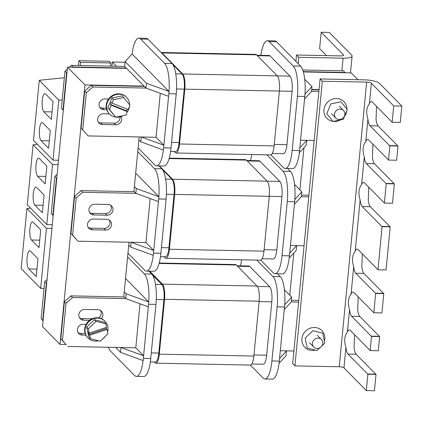 <?xml version="1.0" encoding="UTF-8"?>
<svg xmlns="http://www.w3.org/2000/svg" width="423" height="423" viewBox="0 0 423 423"><rect width="100%" height="100%" fill="white"/><g stroke="black" fill="none" stroke-linecap="round" stroke-linejoin="round"><path stroke-width="0.63" d="M317.123 348.483A5.388 4.991 -44.6 0 1 313.787 347.077A5.388 4.991 -44.6 0 1 312.978 341.335A5.388 4.991 -44.6 0 1 318.122 338.109A5.388 4.991 -44.6 0 1 321.464 339.516A5.388 4.991 -44.6 0 1 322.273 345.258A5.388 4.991 -44.6 0 1 317.123 348.483M315.346 350.101A11.929 11.051 -44.6 0 1 312.253 350.456A11.929 11.051 -44.6 0 1 304.861 347.336A11.929 11.051 -44.6 0 1 303.069 334.619A11.929 11.051 -44.6 0 1 314.463 327.476A11.929 11.051 -44.6 0 1 321.855 330.59A11.929 11.051 -44.6 0 1 324.42 341.271M322.252 345.559A11.929 11.051 -44.6 0 1 321.559 346.379M320.645 347.278A11.929 11.051 -44.6 0 1 319.608 348.108M320.037 347.695L317.091 350.54L307.267 348.06L305.157 338.136L312.877 330.691L322.696 333.165L324.806 343.09L321.924 345.871M339.172 119.508A5.388 4.991 135.4 0 0 344.322 116.277A5.388 4.991 135.4 0 0 343.513 110.535A5.388 4.991 135.4 0 0 340.171 109.129A5.388 4.991 135.4 0 0 335.027 112.354A5.388 4.991 135.4 0 0 335.836 118.096A5.388 4.991 135.4 0 0 339.172 119.508M333.208 121.401A11.929 11.051 135.4 0 0 334.302 121.475A11.929 11.051 135.4 0 0 340.346 119.958M344.576 116.209A11.929 11.051 135.4 0 0 346.786 110.8M346.913 109.092A11.929 11.051 135.4 0 0 343.904 101.615A11.929 11.051 135.4 0 0 336.512 98.496A11.929 11.051 135.4 0 0 325.118 105.644A11.929 11.051 135.4 0 0 326.905 118.355A11.929 11.051 135.4 0 0 332.954 121.369M347.294 109.562L341.038 101.832L330.781 103.905L326.768 113.708L333.023 121.438L343.286 119.365L347.294 109.562M298.76 57.29L296.528 55.022L340.859 55.915A3.849 0.973 5.5 0 0 343.672 55.254A3.849 0.973 5.5 0 0 343.539 54.958L321.189 32.264L329.316 32.428L351.666 55.122A12.315 3.104 -174.5 0 1 352.1 56.063A12.315 3.104 -174.5 0 1 343.095 58.184L298.76 57.29L298.146 63.672M321.189 32.264L319.614 48.624A12.315 3.437 91.2 0 1 319.915 48.878L326.561 55.625M296.528 55.022L295.915 61.404M303.333 71.931L351.201 72.893L357.916 79.714M319.069 89.634L311.677 89.486M289.755 295.154L293.811 253.017M299.891 189.89L303.947 147.754M393.723 105.914L401.85 106.078L379.5 83.384A12.315 3.104 5.5 0 0 364.425 79.847L320.095 78.953L322.331 81.221L366.662 82.115A3.849 0.973 -174.5 0 1 371.373 83.22L393.723 105.914L392.147 122.268A12.315 3.437 -88.8 0 0 391.851 121.919L372.272 102.033A12.315 3.437 -88.8 0 0 371.373 101.583A12.315 3.437 -88.8 0 0 369.406 103.661C366.418 107.717 365.921 112.867 367.915 119.112A12.315 3.437 -88.8 0 0 369.988 125.753L389.567 145.639A12.315 3.437 -88.8 0 0 389.874 145.893L388.504 160.079A12.315 3.437 -88.8 0 0 388.214 159.725L368.629 139.839A12.315 3.437 -88.8 0 0 367.735 139.389A12.315 3.437 -88.8 0 0 365.763 141.472C362.775 145.523 362.278 150.673 364.277 156.922A12.315 3.437 -88.8 0 0 366.344 163.558L385.929 183.445A12.315 3.437 -88.8 0 0 386.231 183.698L384.37 203.072A12.315 3.437 -88.8 0 0 384.073 202.717L364.489 182.836A12.315 3.437 -88.8 0 0 363.595 182.382A12.315 3.437 -88.8 0 0 361.623 184.465C358.635 188.515 358.138 193.665 360.137 199.915A12.315 3.437 -88.8 0 0 362.204 206.556L381.789 226.442A12.315 3.437 -88.8 0 0 382.091 226.691L377.945 269.789A12.315 3.437 -88.8 0 0 377.649 269.435L358.064 249.549A12.315 3.437 -88.8 0 0 357.171 249.099A12.315 3.437 -88.8 0 0 355.198 251.183C352.211 255.233 351.714 260.383 353.713 266.633A12.315 3.437 -88.8 0 0 355.78 273.274L375.365 293.155A12.315 3.437 -88.8 0 0 375.666 293.409L383.798 293.573A12.315 3.437 91.2 0 1 383.492 293.319L363.907 273.438A12.315 3.437 91.2 0 1 361.839 266.797L362.347 253.9M375.666 293.409L373.805 312.782A12.315 3.437 -88.8 0 0 373.509 312.433L353.924 292.547A12.315 3.437 -88.8 0 0 353.031 292.097A12.315 3.437 -88.8 0 0 351.058 294.175C348.071 298.231 347.579 303.381 349.572 309.625A12.315 3.437 -88.8 0 0 351.64 316.267L371.225 336.153A12.315 3.437 -88.8 0 0 371.526 336.407L379.658 336.571A12.315 3.437 91.2 0 1 379.352 336.317L359.767 316.43A12.315 3.437 91.2 0 1 357.699 309.789L358.207 296.898M371.526 336.407L370.162 350.593A12.315 3.437 -88.8 0 0 369.871 350.239L350.286 330.352A12.315 3.437 -88.8 0 0 349.393 329.903A12.315 3.437 -88.8 0 0 347.42 331.986C344.433 336.036 343.936 341.187 345.929 347.436A12.315 3.437 -88.8 0 0 348.002 354.072L367.587 373.958A12.315 3.437 -88.8 0 0 367.888 374.212L376.015 374.376A12.315 3.437 91.2 0 1 375.714 374.122L356.129 354.236A12.315 3.437 91.2 0 1 354.062 347.6L354.569 334.704M389.874 145.893L398.001 146.057A12.315 3.437 91.2 0 1 397.699 145.803L378.114 125.917A12.315 3.437 91.2 0 1 376.042 119.275L376.555 106.385M386.231 183.698L394.358 183.862A12.315 3.437 91.2 0 1 394.056 183.608L374.471 163.722A12.315 3.437 91.2 0 1 372.404 157.086L372.912 144.19M382.091 226.691L390.218 226.855A12.315 3.437 91.2 0 1 389.916 226.606L370.331 206.72A12.315 3.437 91.2 0 1 368.264 200.079L368.771 187.183M320.095 78.953L292.684 363.611L294.921 365.879L339.251 366.773A3.849 0.973 -174.5 0 1 343.962 367.878L366.313 390.572L374.44 390.736L376.015 374.376M390.218 226.855L386.072 269.953L377.945 269.789M383.798 293.573L381.932 312.946L373.805 312.782M379.658 336.571L378.289 350.752L370.162 350.593M367.888 374.212L366.313 390.572M394.358 183.862L392.496 203.236L384.37 203.072M398.001 146.057L396.637 160.238L388.504 160.079M401.85 106.078L400.274 122.432L392.147 122.268M322.331 81.221L294.921 365.879M129.586 104.835A11.929 11.051 135.4 0 0 126.583 97.359A11.929 11.051 135.4 0 0 119.191 94.239A11.929 11.051 135.4 0 0 107.791 101.383A11.929 11.051 135.4 0 0 109.583 114.099A11.929 11.051 135.4 0 0 115.632 117.108M115.881 117.145A11.929 11.051 135.4 0 0 116.975 117.219A11.929 11.051 135.4 0 0 123.024 115.701M126.583 97.359L126.176 96.946A11.929 11.051 135.4 0 0 118.784 93.827A11.929 11.051 135.4 0 0 107.384 100.97A11.929 11.051 135.4 0 0 109.176 113.687L109.583 114.099M115.701 117.176L109.446 109.451L111.186 105.2L127.371 111.661L125.959 115.109L115.701 117.176L107.823 107.796L111.831 97.999L122.088 95.926L123.717 97.576L113.454 99.648L111.831 97.999M127.249 111.952A11.929 11.051 135.4 0 0 129.464 106.543M111.186 105.2L110.371 104.375L111.233 102.266L112.047 103.09L128.232 109.557L129.967 105.306L123.717 97.576M113.454 99.648L112.047 103.09M109.446 109.451L107.823 107.796M110.371 104.375L126.556 110.837L127.244 109.16M126.556 110.837L127.371 111.661M98.511 340.758A11.929 11.051 -44.6 0 1 95.418 341.112A11.929 11.051 -44.6 0 1 88.026 337.993A11.929 11.051 -44.6 0 1 86.234 325.276A11.929 11.051 -44.6 0 1 97.628 318.133A11.929 11.051 -44.6 0 1 105.02 321.247A11.929 11.051 -44.6 0 1 107.585 331.928M105.417 336.216A11.929 11.051 -44.6 0 1 102.773 338.765M88.026 337.993L87.619 337.58A11.929 11.051 -44.6 0 1 85.827 324.864A11.929 11.051 -44.6 0 1 97.221 317.715A11.929 11.051 -44.6 0 1 104.618 320.835L105.02 321.247M89.237 333.097L106.607 327.312L105.866 323.822L104.238 322.173L94.414 319.698L86.699 327.143L88.809 337.068L90.432 338.717L89.692 335.233L88.878 334.408L88.428 332.272L89.237 333.097L88.328 328.793L96.042 321.348L105.866 323.822M106.009 327.508L106.247 328.618L107.056 329.443L107.971 333.747L100.256 341.197L90.432 338.717M88.328 328.793L86.699 327.143M96.042 321.348L94.414 319.698M107.056 329.443L89.692 335.233M106.247 328.618L88.878 334.408M78.456 65.48L78.916 60.701L80.539 62.35L110.837 62.964L110.53 66.125M78.916 60.701L109.208 61.314L110.837 62.964M80.238 65.512L80.539 62.35M30.578 208.153L26.929 208.523L21.15 268.568L40.656 288.37L44.05 288.438M31.482 240A9.237 2.58 91.2 0 1 29.811 229.826A9.237 2.58 91.2 0 1 32.529 221.869A9.237 2.58 91.2 0 1 33.195 222.207L40.714 229.837L39.001 247.629L31.482 240L39.72 240.164M28.701 268.906A9.237 2.58 91.2 0 1 27.024 258.739A9.237 2.58 91.2 0 1 29.742 250.781A9.237 2.58 91.2 0 1 30.414 251.119L37.933 258.749L36.219 276.542L28.701 268.906L36.938 269.076M26.929 208.523L46.435 228.325L40.656 288.37M46.435 228.325L51.944 228.436M52.574 164.573L46.794 224.618L27.289 204.817L33.068 144.772L52.574 164.573L58.083 164.684M36.552 187.368A9.237 2.58 -88.8 0 0 35.881 187.029A9.237 2.58 -88.8 0 0 33.163 194.987A9.237 2.58 -88.8 0 0 34.839 205.155L42.358 212.79L44.071 194.998L36.552 187.368M39.334 158.456A9.237 2.58 -88.8 0 0 38.667 158.117A9.237 2.58 -88.8 0 0 35.95 166.075A9.237 2.58 -88.8 0 0 37.621 176.248L45.139 183.878L46.853 166.086L39.334 158.456M37.446 144.328L33.068 144.772M46.794 224.618L52.304 224.729M58.786 100.082L53.002 160.127L33.496 140.32L39.281 80.275L58.786 100.082L62.181 100.151M42.76 122.871A9.237 2.58 -88.8 0 0 42.094 122.533A9.237 2.58 -88.8 0 0 39.376 130.496A9.237 2.58 -88.8 0 0 41.047 140.663L48.566 148.299L50.279 130.506L42.76 122.871M45.547 93.964A9.237 2.58 -88.8 0 0 44.875 93.626A9.237 2.58 -88.8 0 0 42.157 101.583A9.237 2.58 -88.8 0 0 43.833 111.751L51.352 119.386L53.065 101.594L45.547 93.964M64.338 77.753L39.281 80.275M53.002 160.127L58.511 160.238M67.474 67.178L126.583 68.367L144.058 86.112L84.949 84.917L67.474 67.178L42.49 326.635L59.966 344.375L84.949 84.917M123.754 296.941L129.026 242.215M133.89 191.677L139.162 136.952M144.026 86.414L144.058 86.112M65.909 344.491L59.966 344.375M108.441 347.272A24.629 6.874 -88.8 0 0 110.593 351.138L134.567 375.481A24.629 6.874 -88.8 0 0 136.354 376.38L143.746 376.528A24.629 6.874 -88.8 0 0 150.741 358.508L155.955 304.391A24.629 6.874 -88.8 0 0 151.735 274.072L148.875 271.164M43.04 320.909L41.131 318.741L42.76 320.391L46.329 283.331L44.701 281.676L41.131 318.741M44.701 281.676L47.022 279.598M115.691 347.415L120.539 352.343L121.004 347.526L135.783 347.822L143.603 355.764L148.78 302.022L126.181 293.779L124.251 291.822M135.783 347.822L140.018 303.814M101.314 318.588A5.589 5.182 135.4 0 0 101.457 311.191A5.589 5.182 135.4 0 0 97.993 309.726L84.695 309.462A5.589 5.182 135.4 0 0 79.35 312.809A5.589 5.182 135.4 0 0 80.19 318.768A5.589 5.182 135.4 0 0 83.654 320.232L89.486 320.348M86.096 324.341L83.268 324.288A5.589 5.182 135.4 0 0 77.922 327.635A5.589 5.182 135.4 0 0 78.763 333.594A5.589 5.182 135.4 0 0 82.231 335.058L85.832 335.127M64.407 301.689L70.89 295.878L124.092 296.946L125.716 298.601L72.518 297.528L66.036 303.339L64.407 301.689L60.838 338.754L62.467 340.404L66.036 303.339M62.467 340.404L66.178 344.803L60.838 338.754M150.741 358.508L143.355 358.36L143.603 355.764L121.004 347.526L67.807 346.453M151.735 274.072L144.349 273.919A24.629 6.874 -88.8 0 1 148.748 301.99L125.541 278.424M144.349 273.919L127.609 256.925M136.354 376.38A24.629 6.874 -88.8 0 0 143.111 360.57M70.89 295.878L72.518 297.528M85.145 333.498L80.603 333.409A5.589 5.182 -44.6 0 1 78.054 332.668M92.082 318.783L82.03 318.582A5.589 5.182 -44.6 0 1 79.482 317.842M100.542 310.466A5.589 5.182 -44.6 0 1 98.654 317.837M46.694 282.998L46.329 283.331M42.76 320.391L43.061 320.734M143.355 358.36L143.138 360.581L120.539 352.343M148.314 306.839L125.716 298.601L126.181 293.779M152.507 275.045L161.829 284.51A12.315 3.437 91.2 0 1 163.934 299.669L158.799 353.041A12.315 3.437 91.2 0 1 155.299 362.056L150.334 361.956M149.7 271.18L162.464 284.14A12.315 3.437 91.2 0 1 164.573 299.299L159.291 354.157A12.315 3.437 91.2 0 1 155.791 363.167A12.315 3.437 91.2 0 1 154.897 362.717L154.226 362.03M159.207 263.016L235.421 264.555A12.315 3.437 91.2 0 1 236.314 265.004L257.041 286.043A12.315 3.437 91.2 0 1 259.151 301.208L253.869 356.06A12.315 3.437 91.2 0 1 250.368 365.075L155.791 363.167M298.765 300.467L291.378 300.319M293.9 351.011L286.508 350.857L279.555 358.503L284.7 304.729A24.629 6.874 -88.8 0 0 280.301 276.663L277.435 273.755M298.612 302.08L291.22 301.932L284.267 309.578M280.306 350.736L286.508 350.857L286.048 355.68L279.064 363.294A24.629 6.874 -88.8 0 0 279.307 361.099L279.09 363.32M291.22 301.932L291.685 297.115L284.415 289.729M291.685 297.115L284.732 304.761M250.331 365.07L263.132 378.072A24.629 6.874 -88.8 0 0 264.92 378.971L272.306 379.119A24.629 6.874 -88.8 0 0 279.064 363.294M264.92 378.971A24.629 6.874 -88.8 0 0 271.915 360.951L279.307 361.099L279.555 358.503M271.915 360.951L277.128 306.834L284.515 306.982A24.629 6.874 -88.8 0 0 284.7 304.729M277.128 306.834A24.629 6.874 -88.8 0 0 272.909 276.51L256.75 260.103M241.745 259.801A24.629 6.874 -88.8 0 0 240.56 265.845M251.812 363.997L263.175 364.229A12.315 3.437 -88.8 0 0 266.67 355.214L271.809 301.842A12.315 3.437 -88.8 0 0 269.705 286.683L249.787 266.464A12.315 3.437 -88.8 0 0 248.893 266.014L237.076 265.776M127.968 253.218L144.703 270.212A24.629 6.874 -88.8 0 0 146.49 271.117L153.882 271.265A24.629 6.874 -88.8 0 0 160.877 253.245L166.091 199.127A24.629 6.874 -88.8 0 0 161.872 168.803L159.011 165.901M53.176 215.64L51.268 213.478L52.891 215.127L56.46 178.062L54.837 176.412L51.268 213.478M54.837 176.412L57.158 174.334M128.745 245.118L130.675 247.08L131.141 242.263L145.919 242.559L153.739 250.501L158.916 196.753L136.317 188.515L134.387 186.554M145.919 242.559L150.154 198.551M94.831 204.193A5.589 5.182 135.4 0 0 89.486 207.545A5.589 5.182 135.4 0 0 90.326 213.504A5.589 5.182 135.4 0 0 93.79 214.963L107.093 215.233A5.589 5.182 135.4 0 0 112.433 211.886A5.589 5.182 135.4 0 0 111.593 205.927A5.589 5.182 135.4 0 0 108.129 204.462L94.831 204.193M93.404 219.019A5.589 5.182 135.4 0 0 88.058 222.371A5.589 5.182 135.4 0 0 88.899 228.33A5.589 5.182 135.4 0 0 92.362 229.789L105.665 230.059A5.589 5.182 135.4 0 0 111.006 226.712A5.589 5.182 135.4 0 0 110.165 220.753A5.589 5.182 135.4 0 0 106.702 219.288L93.404 219.019M74.543 196.425L81.026 190.614L134.223 191.682L135.852 193.332L82.654 192.264L76.172 198.075L74.543 196.425L70.974 233.491L72.603 235.14L76.172 198.075M72.603 235.14L77.943 241.189L70.974 233.491M160.877 253.245L153.491 253.097L153.739 250.501L131.141 242.263L77.943 241.189M161.872 168.803L154.485 168.655A24.629 6.874 -88.8 0 1 158.884 196.727L135.677 173.16M154.485 168.655L137.745 151.661M146.49 271.117A24.629 6.874 -88.8 0 0 153.248 255.307M81.026 190.614L82.654 192.264M109.25 220.023A5.589 5.182 -44.6 0 1 109.081 225.607A5.589 5.182 -44.6 0 1 104.037 228.409L90.739 228.14A5.589 5.182 -44.6 0 1 88.185 227.405M110.678 205.197A5.589 5.182 -44.6 0 1 110.509 210.781A5.589 5.182 -44.6 0 1 105.464 213.583L92.166 213.314A5.589 5.182 -44.6 0 1 89.613 212.579M56.83 177.734L56.46 178.062M52.891 215.127L53.198 215.471M153.491 253.097L153.274 255.318L130.675 247.08M158.451 201.575L135.852 193.332L136.317 188.515M160.47 256.687L165.435 256.787A12.315 3.437 -88.8 0 0 168.93 247.778L174.07 194.406A12.315 3.437 -88.8 0 0 171.965 179.246L162.644 169.782M163.955 256.761L164.996 257.819A12.315 3.437 -88.8 0 0 165.895 258.273A12.315 3.437 -88.8 0 0 169.39 249.258L174.673 194.406A12.315 3.437 -88.8 0 0 172.563 179.241L159.429 165.906M165.895 258.273L260.468 260.177A12.315 3.437 -88.8 0 0 263.968 251.167L269.25 196.309A12.315 3.437 -88.8 0 0 267.14 181.15L246.413 160.106A12.315 3.437 -88.8 0 0 245.52 159.656L169.242 158.117M304.037 245.742L296.645 245.594L289.692 253.24L294.651 201.718A24.629 6.874 -88.8 0 0 294.836 199.466A24.629 6.874 -88.8 0 0 290.437 171.394L287.571 168.491M308.901 195.204L301.514 195.056M308.748 196.817L301.356 196.669L294.403 204.314M301.356 196.669L301.821 191.852L294.545 184.465M301.821 191.852L294.836 199.466M290.437 245.472L296.645 245.594L296.185 250.411L289.2 258.03A24.629 6.874 -88.8 0 0 289.443 255.836L289.692 253.24M260.785 260.129L273.269 272.803A24.629 6.874 -88.8 0 0 275.056 273.707A24.629 6.874 -88.8 0 0 282.051 255.682L287.265 201.57L294.651 201.718L294.868 199.497M282.051 255.682L289.443 255.836L289.226 258.056M275.056 273.707L282.442 273.855A24.629 6.874 -88.8 0 0 289.2 258.03M251.881 154.532A24.629 6.874 -88.8 0 0 250.696 160.581M287.265 201.57A24.629 6.874 -88.8 0 0 283.045 171.246L266.887 154.839M246.805 160.502L259.029 160.745A12.315 3.437 91.2 0 1 259.923 161.2L279.836 181.419A12.315 3.437 91.2 0 1 281.945 196.579L276.806 249.951A12.315 3.437 91.2 0 1 273.311 258.961L262.128 258.739M126.25 68.362L124.653 66.411L125.118 61.589L132.103 53.975A24.629 6.874 91.2 0 1 138.855 38.149L146.247 38.297A24.629 6.874 91.2 0 1 148.034 39.196L172.008 63.54A24.629 6.874 91.2 0 1 176.227 93.864L171.014 147.981A24.629 6.874 91.2 0 1 164.018 166.001L156.626 165.853A24.629 6.874 91.2 0 1 154.839 164.949L138.104 147.955M63.328 110.207L61.404 108.214L63.313 110.377M61.404 108.214L64.973 71.149L66.596 72.798L63.027 109.864M124.653 66.411L71.455 65.338L69.361 67.215M67.294 69.071L64.973 71.149M176.227 93.864L168.835 93.716L163.41 150.054L140.811 141.816L138.881 139.854M160.291 93.287L156.055 137.295L163.875 145.237L141.277 136.994L88.079 135.926L81.11 128.222L84.679 91.157L86.308 92.811L92.79 87.001L91.162 85.346L84.679 91.157M121.094 116.558A5.589 5.182 -44.6 0 1 120.793 122.067A5.589 5.182 -44.6 0 1 115.802 124.796L102.498 124.526A5.589 5.182 -44.6 0 1 99.035 123.067A5.589 5.182 -44.6 0 1 98.194 117.108A5.589 5.182 -44.6 0 1 103.54 113.755L109.361 113.872M106.755 109.758L103.926 109.7A5.589 5.182 -44.6 0 1 100.463 108.24A5.589 5.182 -44.6 0 1 99.622 102.281A5.589 5.182 -44.6 0 1 104.967 98.929L108.568 99.003M125.118 61.589L146.453 83.252L145.988 88.069L92.79 87.001M86.308 92.811L82.739 129.872M140.811 141.816L141.277 136.994L156.055 137.295M163.378 150.043A24.629 6.874 91.2 0 1 156.626 165.853M132.103 53.975L169.052 91.49L146.453 83.252M138.855 38.149A24.629 6.874 91.2 0 1 140.642 39.048L164.621 63.392A24.629 6.874 91.2 0 1 169.02 91.463M81.11 128.222L88.079 135.926M99.749 107.315A5.589 5.182 135.4 0 0 102.303 108.05L106.337 108.135M98.321 122.141A5.589 5.182 135.4 0 0 100.875 122.876L114.173 123.146A5.589 5.182 135.4 0 0 120.063 116.864M66.596 72.798L66.966 72.47M72.751 67.283L73.079 66.987L71.455 65.338M168.587 96.312L145.988 88.069L144.359 86.419L91.162 85.346M126.276 68.061L73.079 66.987M168.835 93.716L169.052 91.49M125.055 62.255L112.291 61.996L111.894 66.152M112.291 61.996L116.478 66.247M170.601 151.423L175.571 151.524A12.315 3.437 -88.8 0 0 179.066 142.514L184.206 89.142A12.315 3.437 -88.8 0 0 182.102 73.977L172.78 64.518M174.091 151.497L175.133 152.555A12.315 3.437 -88.8 0 0 176.026 153.004A12.315 3.437 -88.8 0 0 179.526 143.994L184.809 89.142A12.315 3.437 -88.8 0 0 182.699 73.977L161.977 52.938A12.315 3.437 -88.8 0 0 161.121 52.489L255.656 54.393A12.315 3.437 -88.8 0 1 256.55 54.842L277.276 75.886A12.315 3.437 -88.8 0 1 279.386 91.045L292.082 91.315L286.942 144.687A12.315 3.437 91.2 0 1 283.447 153.697L272.264 153.475M176.026 153.004L270.604 154.913A12.315 3.437 -88.8 0 0 274.104 145.903L279.386 91.045L184.809 89.142M319.037 89.94L311.651 89.792M318.884 91.553L311.492 91.405L304.539 99.051L299.336 152.766A24.629 6.874 91.2 0 1 292.579 168.592L285.192 168.444A24.629 6.874 91.2 0 1 283.405 167.54L270.921 154.866M314.173 140.478L306.781 140.33L299.828 147.976M302.72 69.996L343.36 70.815L345.258 72.777M344.983 72.465L303.249 71.624M300.573 140.203L306.781 140.33L306.321 145.147L299.362 152.793M304.682 79.201L311.957 86.588L304.972 94.202A24.629 6.874 91.2 0 1 304.787 96.455L305.004 94.229M311.957 86.588L311.492 91.405M260.832 55.313A24.629 6.874 91.2 0 1 267.421 40.74L274.807 40.888A24.629 6.874 91.2 0 1 276.594 41.787L300.573 66.131A24.629 6.874 91.2 0 1 304.972 94.202M267.421 40.74A24.629 6.874 91.2 0 1 269.208 41.639L293.181 65.983A24.629 6.874 91.2 0 1 297.401 96.307L304.787 96.455L304.539 99.051M297.401 96.307L292.187 150.419L299.579 150.567A24.629 6.874 91.2 0 1 299.336 152.766M292.187 150.419A24.629 6.874 91.2 0 1 285.192 168.444M256.941 55.239L269.165 55.482A12.315 3.437 91.2 0 1 270.059 55.931L289.972 76.151A12.315 3.437 91.2 0 1 292.082 91.315M343.095 58.184L341.879 70.784M343.539 54.958L343.481 55.513M353.713 266.633L351.058 294.175M349.572 309.625L347.42 331.986M345.929 347.436L343.962 367.878M366.662 82.115L339.251 366.773M371.373 83.22L369.406 103.661M367.915 119.112L365.763 141.472M364.277 156.922L361.623 184.465M360.137 199.915L355.198 251.183M369.988 125.753L378.114 125.917M389.567 145.639L397.699 145.803M366.344 163.558L374.471 163.722M385.929 183.445L394.056 183.608M362.204 206.556L370.331 206.72M381.789 226.442L389.916 226.606M348.002 354.072L356.129 354.236M367.587 373.958L375.714 374.122M351.64 316.267L359.767 316.43M371.225 336.153L379.352 336.317M355.78 273.274L363.907 273.438M375.365 293.155L383.492 293.319M45.858 176.412L37.621 176.248M43.077 205.324L34.839 205.155M52.071 111.921L43.833 111.751M49.285 140.827L41.047 140.663M155.955 304.391L148.563 304.243M80.603 333.409L82.231 335.058M82.03 318.582L83.654 320.232M155.468 284.378L161.829 284.51M156.277 299.516L163.934 299.669M151.286 352.893L158.799 353.041M159.09 263.444L236.314 265.004M162.464 284.14L257.041 286.043M164.573 299.299L259.151 301.208M159.291 354.157L253.869 356.06M272.909 276.51L280.301 276.663M253.974 354.96L266.67 355.214M259.114 301.588L271.809 301.842M257.358 286.434L269.705 286.683M237.509 266.215L249.787 266.464M166.091 199.127L158.699 198.979M90.739 228.14L92.362 229.789M104.037 228.409L105.665 230.059M92.166 213.314L93.79 214.963M105.464 213.583L107.093 215.233M161.422 247.629L168.93 247.778M166.413 194.252L174.07 194.406M165.605 179.114L171.965 179.246M169.121 158.551L246.413 160.106M169.39 249.258L263.968 251.167M174.673 194.406L269.25 196.309M172.563 179.241L279.836 181.419M283.045 171.246L290.437 171.394M247.238 160.941L259.923 161.2M269.25 196.325L281.945 196.579M264.111 249.697L276.806 249.951M171.014 147.981L163.627 147.828M172.008 63.54L164.621 63.392M148.034 39.196L140.642 39.048M102.303 108.05L103.926 109.7M114.173 123.146L115.802 124.796M100.875 122.876L102.498 124.526M171.553 142.361L179.066 142.514M176.55 88.989L184.206 89.142M175.741 73.851L182.102 73.977M161.977 52.938L256.55 54.842M179.526 143.994L274.104 145.903M182.699 73.977L277.276 75.886M269.208 41.639L276.594 41.787M293.181 65.983L300.573 66.131M277.287 75.897L289.972 76.151M257.374 55.677L270.059 55.931M274.247 144.433L286.942 144.687M313.787 347.077L309.52 342.746M321.464 339.516L317.197 335.185M343.513 110.535L339.246 106.205M335.836 118.096L331.569 113.766M352.1 56.063L350.482 72.878"/></g></svg>
